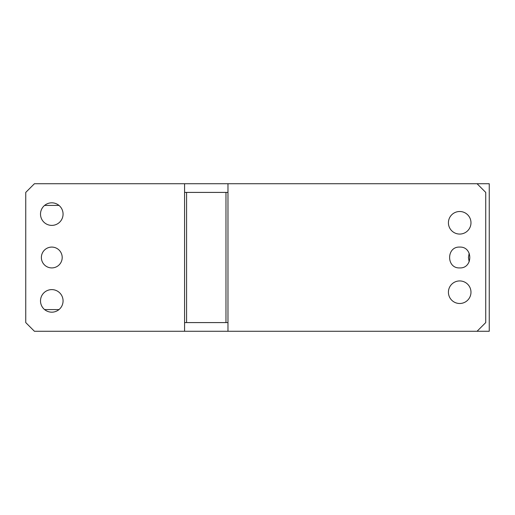 <?xml version="1.0" encoding="UTF-8"?>
<svg xmlns="http://www.w3.org/2000/svg" width="515" height="515" viewBox="0 0 515 515"><rect width="100%" height="100%" fill="white"/><g stroke="black" fill="none" stroke-linecap="round" stroke-linejoin="round"><path stroke-width="0.77" d="M459.702 211.504A11.285 11.285 0 0 1 470.98 222.783A11.285 11.285 0 0 1 459.702 234.068A11.285 11.285 0 0 1 448.417 222.783A11.285 11.285 0 0 1 459.702 211.504M225.969 322.59L227.971 322.59L227.971 331.274L477.057 331.274L485.735 322.59L485.735 192.41L477.057 183.726L227.971 183.726L227.971 192.41L225.969 192.41L225.969 322.59L184.576 322.59L184.576 192.41L186.578 192.41L186.578 322.59M459.702 267.916C473.137 268.56 473.137 246.44 459.702 247.084C446.267 246.44 446.26 268.56 459.702 267.916M459.702 303.496A11.285 11.285 0 0 1 448.417 292.217A11.285 11.285 0 0 1 459.702 280.933A11.285 11.285 0 0 1 470.98 292.217A11.285 11.285 0 0 1 459.702 303.496M51.79 202.82A11.285 11.285 0 0 1 63.068 214.105A11.285 11.285 0 0 1 51.79 225.39A11.285 11.285 0 0 1 40.505 214.105A11.285 11.285 0 0 1 51.79 202.82M51.79 267.916A10.416 10.416 0 0 1 41.374 257.5A10.416 10.416 0 0 1 51.79 247.084A10.416 10.416 0 0 1 62.199 257.5A10.416 10.416 0 0 1 51.79 267.916M51.79 289.61A11.285 11.285 0 0 1 63.068 300.895A11.285 11.285 0 0 1 51.79 312.18A11.285 11.285 0 0 1 40.505 300.895A11.285 11.285 0 0 1 51.79 289.61M227.971 183.726L34.428 183.726L25.75 192.41L25.75 322.59L34.428 331.274L184.576 331.274L184.576 322.59M184.576 183.726L184.576 192.41M227.971 322.59L227.971 192.41M225.969 192.41L186.578 192.41M184.576 331.274L227.971 331.274M44.58 205.427L58.993 205.427M44.58 309.573L58.993 309.573M477.057 331.274L489.25 331.274L489.25 183.726L477.057 183.726M469.178 253.174L468.418 257.5L469.178 261.826"/></g></svg>
